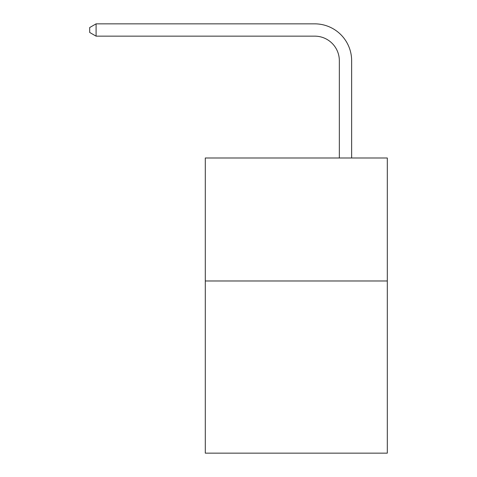 <?xml version="1.0" encoding="UTF-8"?>
<svg xmlns="http://www.w3.org/2000/svg" width="477" height="477" viewBox="0 0 477 477"><rect width="100%" height="100%" fill="white"/><g stroke="black" fill="none" stroke-linecap="round" stroke-linejoin="round"><path stroke-width="0.72" d="M387.306 280.977L387.306 453.15L205.295 453.15L205.295 157.994L387.306 157.994L387.306 280.977L205.295 280.977M339.344 157.994L339.344 60.746A24.595 24.595 0 0 0 314.748 36.151L96.092 36.151L89.694 32.46L89.694 27.541L96.092 23.85L314.748 23.85A36.896 36.896 0 0 1 351.644 60.746L351.644 157.994M339.344 60.746A24.595 24.595 0 0 0 314.748 36.151A24.595 24.595 0 0 1 339.344 60.746A24.595 24.595 0 0 0 314.748 36.151A24.595 24.595 0 0 1 339.344 60.746A24.595 24.595 0 0 0 314.748 36.151A24.595 24.595 0 0 1 339.344 60.746A24.595 24.595 0 0 0 314.748 36.151A24.595 24.595 0 0 1 339.344 60.746A24.595 24.595 0 0 0 314.748 36.151A24.595 24.595 0 0 1 339.344 60.746A24.595 24.595 0 0 0 314.748 36.151A24.595 24.595 0 0 1 339.344 60.746A24.595 24.595 0 0 0 314.748 36.151A24.595 24.595 0 0 1 339.344 60.746A24.595 24.595 0 0 0 314.748 36.151A24.595 24.595 0 0 1 339.344 60.746A24.595 24.595 0 0 0 314.748 36.151A24.595 24.595 0 0 1 339.344 60.746A24.595 24.595 0 0 0 314.748 36.151A24.595 24.595 0 0 1 339.344 60.746A24.595 24.595 0 0 0 314.748 36.151A24.595 24.595 0 0 1 339.344 60.746A24.595 24.595 0 0 0 314.748 36.151M96.092 36.151L96.092 23.85L314.748 23.85"/></g></svg>
